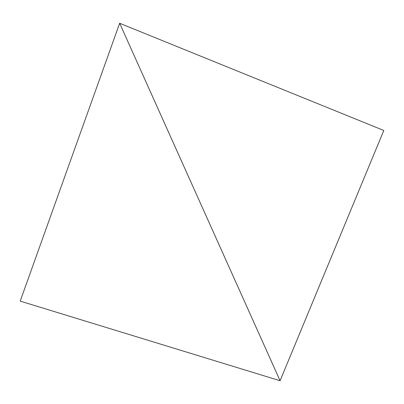 <?xml version="1.0" encoding="UTF-8"?>
<svg xmlns="http://www.w3.org/2000/svg" width="404" height="404" viewBox="0 0 404 404"><rect width="100%" height="100%" fill="white"/><g stroke="black" fill="none" stroke-linecap="round" stroke-linejoin="round"><path stroke-width="0.61" d="M280.078 380.735L119.66 23.265L20.2 301.121L280.078 380.735L119.66 23.265L383.8 130.477L280.078 380.735"/></g></svg>
